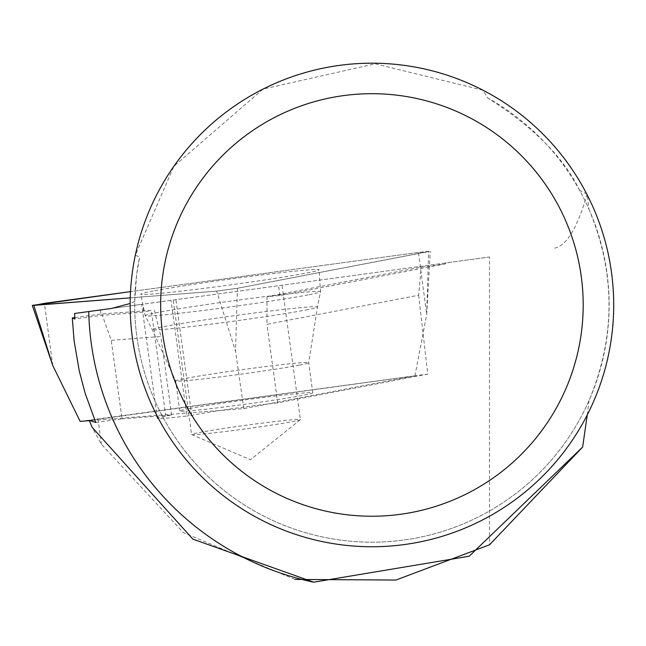 <?xml version="1.0" encoding="UTF-8"?>
<svg xmlns="http://www.w3.org/2000/svg" width="646" height="646" viewBox="0 0 646 646"><rect width="100%" height="100%" fill="white"/><g stroke="black" fill="none" stroke-linecap="round" stroke-linejoin="round"><path stroke-width="0.48" stroke-dasharray="3.23 2.42" d="M189.125 408.627A67.119 2.164 -7.8 0 0 179.782 411.026A67.119 2.164 -7.8 0 0 246.578 404.081A67.119 2.164 -7.8 0 0 312.785 392.849A67.119 2.164 -7.8 0 0 263.77 397.443A67.119 2.164 -7.8 0 0 189.125 408.627M80.144 421.378L414.918 375.81L243.792 408.619L89.39 420.659M418.438 252.433L130.508 291.621L418.438 252.433L428.597 251.641L237.421 288.294L430.276 251.205L418.438 252.433L426.715 314.529L428.597 251.641M414.918 375.81L426.715 314.529L430.276 251.205M243.792 408.619L235.54 351.182L216.644 291.12L237.421 288.294L235.54 351.182M237.421 288.294L216.644 291.12L130.242 297.854L216.644 291.12M153.255 290.999A89.996 2.899 -7.8 0 0 140.731 294.229A89.996 2.899 -7.8 0 0 206.55 288.043A89.996 2.899 -7.8 0 0 306.535 273.064A89.996 2.899 -7.8 0 0 319.067 269.85A89.996 2.899 -7.8 0 0 253.442 275.995A89.996 2.899 -7.8 0 0 153.255 290.999M445.627 263.826L279.928 295.602A54.918 1.768 172.2 0 0 267.024 296.716L421.2 267.153L445.627 263.826L445.53 262.979L489.498 256.995L489.498 544.82M445.53 262.979L141.692 304.339L142.75 304.193L143.832 312.107L101.099 315.41L74.831 318.987M74.637 313.463L142.75 304.193M111.451 308.457L489.498 256.995M588.99 209.328C615.662 273.088 615.662 336.849 588.99 400.609A237.203 237.203 0 0 1 134.739 301.504L136.564 275.398L139.609 257.043L135.297 255.283L173.879 166.272L263.124 89.051L375.189 63.817L483.063 90.246L487.334 97.732C532.958 126.471 563.732 157.382 579.648 190.449A237.203 237.203 0 0 1 588.99 209.328L587.141 194.075L579.648 190.449M487.334 97.732A237.203 237.203 0 0 1 300.689 531.222A237.203 237.203 0 0 1 139.609 257.043M587.271 414.885L588.99 400.609M134.739 301.504L130.145 303.483M587.141 194.075C577.379 228.014 566.437 246.045 554.316 248.177M294.915 579.43L183.391 532.619L101.422 444.287L92.071 427.248M483.063 90.246A241.782 241.782 0 0 1 346.942 545.458A241.782 241.782 0 0 1 135.297 255.283M267.024 296.716L266.959 324.308L418.632 295.23L421.2 267.153M418.632 295.23L427.765 374.091L277.699 402.862L266.959 324.308M74.774 317.606L101.826 313.916L151.317 310.427A61.015 1.962 -7.8 0 0 143.832 312.107M101.826 313.916L111.257 340.329L160.902 336.493L154.249 309.862M95.769 422.452L121.997 418.883L111.257 340.329M89.301 420.441L427.765 374.091M121.997 418.883L171.634 415.047L165.772 416.169A61.015 1.962 -7.8 0 0 157.277 418.35A61.015 1.962 -7.8 0 0 186.831 416.016L171.02 300.35M277.699 402.862A54.918 1.768 -7.8 0 0 191.733 415.443L186.831 416.016M100.356 309.967L101.099 315.41M279.928 295.602L278.579 285.71M191.733 415.443L175.906 299.679M245.286 428.928A54.918 1.768 172.2 0 1 191.668 434.564A54.918 1.768 172.2 0 1 191.571 434.483A54.918 1.768 172.2 0 1 246.683 425.165A54.918 1.768 172.2 0 1 300.39 419.609A54.918 1.768 172.2 0 1 300.325 419.714A54.918 1.768 172.2 0 1 245.286 428.928M171.634 415.047L160.902 336.493M97.974 418.979L101.422 444.287M52.73 365.434L44.453 303.337M308.199 294.875A88.47 2.85 172.2 0 1 209.91 309.604A88.47 2.85 172.2 0 1 145.205 315.684A88.47 2.85 172.2 0 1 232.471 300.866A88.47 2.85 172.2 0 1 320.513 291.717A88.47 2.85 172.2 0 1 308.199 294.875M305.913 309.999A83.439 2.689 -7.8 0 0 317.517 307.068A83.439 2.689 -7.8 0 0 234.49 315.644A83.439 2.689 -7.8 0 0 152.206 329.662A83.439 2.689 -7.8 0 0 213.971 323.783A83.439 2.689 -7.8 0 0 305.913 309.999M299.332 365.143A67.119 2.164 172.2 0 1 224.687 376.319A67.119 2.164 172.2 0 1 175.672 380.914A67.119 2.164 172.2 0 1 185.014 378.516A67.119 2.164 172.2 0 1 259.652 367.332A67.119 2.164 172.2 0 1 308.675 362.737A67.119 2.164 172.2 0 1 299.332 365.143M165.772 416.169L151.317 310.427M312.785 392.849L308.675 362.737L317.517 307.068L320.513 291.717L319.067 269.85M179.782 411.026L175.672 380.914L152.206 329.662L145.205 315.684L140.731 294.229M173.273 300.608L191.571 434.483M282.108 285.839L300.39 419.609M191.668 434.564L250.454 459.718L300.325 419.714M157.277 418.35L141.7 304.395"/><path stroke-width="0.97" d="M89.39 420.659L80.144 421.378L52.73 365.434L32.3 305.397L130.242 297.854L33.826 305.372L44.453 303.337L130.508 291.621L32.3 305.397M294.915 579.43L395.95 580.043L489.498 544.82L582.635 447.056L469.174 556.246L313.738 582.183L192.92 539.176L92.071 427.248L89.301 420.441L95.769 422.452L85.24 393.551L79.321 371.256L74.129 340.943L72.287 317.937L74.831 318.987L74.637 313.463L111.451 308.457L130.145 303.483M582.635 447.056L587.271 414.885M313.738 582.183A283.255 283.255 0 0 1 88.736 311.55M613.7 304.969A241.782 241.782 0 0 0 251.028 95.584A241.782 241.782 0 0 0 251.028 514.353A241.782 241.782 0 0 0 613.7 304.969M583.193 304.969A211.274 211.274 0 0 0 266.281 122.005A211.274 211.274 0 0 0 266.281 487.932A211.274 211.274 0 0 0 583.193 304.969M72.287 317.937L74.774 317.606M33.826 305.372L52.73 365.434"/></g></svg>

